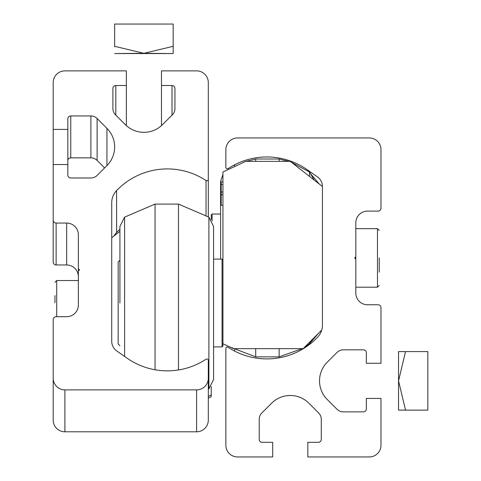 <?xml version="1.0" encoding="UTF-8"?>
<svg xmlns="http://www.w3.org/2000/svg" width="481" height="481" viewBox="0 0 481 481"><rect width="100%" height="100%" fill="white"/><g stroke="black" fill="none" stroke-linecap="round" stroke-linejoin="round"><path stroke-width="0.72" d="M307.131 169.667L317.454 176.9A11.706 11.706 0 0 1 322.444 186.49L322.444 325.102A17.563 17.563 0 0 1 317.568 337.247A70.238 70.238 0 0 1 228.138 347.282A1.461 1.461 0 0 0 225.866 348.503L225.866 445.244A11.706 11.706 0 0 0 237.572 456.95L272.691 456.95L272.691 442.316L262.157 442.316A2.928 2.928 0 0 1 259.229 439.387L259.229 419.24A8.778 8.778 0 0 1 261.802 413.029L271.627 403.204A26.341 26.341 0 0 1 308.88 403.204L318.705 413.029A8.778 8.778 0 0 1 321.278 419.24L321.278 439.387A2.928 2.928 0 0 1 318.35 442.316L307.816 442.316L307.816 456.95L369.276 456.95A11.706 11.706 0 0 0 380.982 445.244L380.982 398.418L366.348 398.418L366.348 408.952A2.928 2.928 0 0 1 363.42 411.88L343.272 411.88A8.778 8.778 0 0 1 337.061 409.307L327.236 399.483A26.341 26.341 0 0 1 327.236 362.229L337.061 352.405A8.778 8.778 0 0 1 343.272 349.831L363.42 349.831A2.928 2.928 0 0 1 366.348 352.759L366.348 363.293L380.982 363.293L380.982 307.69A2.928 2.928 0 0 0 378.054 304.762L367.52 304.762A11.706 11.706 0 0 1 355.814 293.055L355.814 259.109L354.641 257.936L355.814 256.764L355.814 222.817A11.706 11.706 0 0 1 367.52 211.111L378.054 211.111A2.928 2.928 0 0 0 380.982 208.183L380.982 149.651A11.706 11.706 0 0 0 369.276 137.939L237.572 137.939A11.706 11.706 0 0 0 225.866 149.651L225.866 167.37A1.461 1.461 0 0 0 228.138 168.59A70.238 70.238 0 0 1 307.131 169.667L319.228 183.995M322.444 186.508L290.253 161.357L245.767 161.357L222.937 172L222.937 343.753L233.477 348.665L303.132 348.665L321.735 330.062M222.937 181.842L221.182 181.842L221.182 205.255L222.937 205.255M221.182 194.751L222.937 194.751M221.182 192.045L222.937 192.045M221.182 184.542L222.937 184.542M119.919 303.006L119.919 226.515L124.603 217.147L124.603 356.439M213.576 303.006L213.576 379.497L208.892 388.864L208.892 217.147L213.576 226.515L213.576 303.006M124.603 217.147L155.038 204.082L178.457 204.082L178.457 369.967M155.038 204.082L155.038 369.769M222.937 343.753L222.937 346.031L222.06 346.909L222.06 259.109L213.576 259.109M119.919 260.275L118.164 262.031L118.164 343.981L119.919 345.737M379.226 257.936L379.226 272.132M355.814 259.109L355.814 256.764M234.644 166.149L234.644 164.779M318.578 333.213L307.816 345.719A70.238 70.238 0 0 1 234.644 351.094L234.644 349.723M398.539 410.125L398.539 351.587L427.807 351.587L427.807 410.125L398.539 410.125M405.537 410.125L398.539 380.856L405.537 351.587M64.899 389.875A11.706 11.706 180 0 1 53.193 378.168L53.193 420.087A11.706 11.706 180 0 0 64.899 431.794L64.899 389.875L196.603 389.875A11.706 11.706 180 0 0 208.309 378.168L208.309 360.449A1.461 1.461 180 0 0 206.036 359.223A70.238 70.238 180 0 1 127.044 358.147L116.721 350.92A11.706 11.706 180 0 1 111.724 341.33L111.724 202.717A17.563 17.563 180 0 1 116.606 190.572A70.238 70.238 -0 0 1 206.036 180.543A1.461 1.461 180 0 0 208.309 179.323L208.309 82.582A11.706 11.706 -0 0 0 196.603 70.875L161.478 70.875L161.478 85.51L172.018 85.51A2.928 2.928 -0 0 1 174.94 88.438L174.94 108.586A8.778 8.778 -0 0 1 172.372 114.791L162.542 124.621A26.341 26.341 180 0 1 125.294 124.621L115.47 114.791A8.778 8.778 180 0 1 112.897 108.586L112.897 88.438L112.897 108.586M208.309 378.168L208.309 420.087A11.706 11.706 180 0 1 196.603 431.794L64.899 431.794M114.057 235.894A17.563 17.563 180 0 1 116.606 232.491L116.606 190.572M119.919 229.251A70.238 70.238 -0 0 0 116.606 232.491M208.309 216.715L208.309 179.323M161.478 125.625L161.478 85.51M112.897 88.438A2.928 2.928 180 0 1 115.825 85.51L126.359 85.51L126.359 125.625M53.193 129.407L67.827 129.407L67.827 164.526L53.193 164.526L53.193 82.582A11.706 11.706 180 0 1 64.899 70.875L126.359 70.875L126.359 85.51M67.827 129.407L67.827 118.873A2.928 2.928 -0 0 1 70.755 115.945L90.903 115.945A8.778 8.778 -0 0 1 97.114 118.518L106.938 128.343A26.341 26.341 180 0 1 106.938 165.59L106.938 128.343M104.605 167.929L97.114 160.438A8.778 8.778 -0 0 0 90.903 157.864L70.755 157.864A2.928 2.928 -0 0 0 67.827 160.792M67.827 164.526L67.827 175.06A2.928 2.928 180 0 0 70.755 177.988L90.903 177.988A8.778 8.778 180 0 0 97.114 175.415L106.938 165.59M53.193 164.526L53.193 220.13A2.928 2.928 -0 0 0 56.121 223.058L66.655 223.058A11.706 11.706 -0 0 1 78.361 234.764L78.361 268.711L79.533 269.883L78.361 271.056L78.361 268.711M78.361 276.683A11.706 11.706 -0 0 0 66.655 264.977L56.121 264.977A2.928 2.928 -0 0 1 53.193 262.049L53.193 220.13M53.193 378.168L53.193 319.637A2.928 2.928 180 0 1 56.121 316.708L66.655 316.708A11.706 11.706 180 0 0 78.361 305.002L78.361 271.056M211.231 386.52L211.231 396.729L208.309 398.094M111.724 237.716L119.919 231.313M211.231 394.955L208.309 396.32M220.599 259.109L220.599 181.445L222.937 174.423M302.14 348.665L279.13 356.86L255.718 356.86L255.718 348.665M279.13 356.86L279.13 348.665M220.599 257.521L220.599 205.988M279.13 161.357L279.13 159.013L255.718 159.013L246.074 161.357M255.718 161.357L255.718 159.013M211.231 219.492L211.231 214.911L212.109 214.033L212.109 220.851M54.948 302.796L54.948 295.605M158.309 53.547L129.527 53.547L158.309 53.547M143.921 53.319L114.658 53.553L173.184 53.553L143.921 53.319L173.184 46.314L173.184 24.05L114.652 24.05L114.652 46.314L143.921 53.319M173.184 46.314L173.184 53.553M114.652 46.314L114.652 46.783M377.471 287.205L379.226 285.449L377.471 287.205L379.226 285.449L377.471 287.205L355.814 287.205L377.471 287.205L377.471 228.667L379.226 230.423M196.603 431.794L196.603 389.875M206.036 215.121L206.036 180.543M172.018 115.151L172.018 85.51M115.825 115.151L115.825 85.51M70.755 157.864L70.755 115.945M90.903 157.864L90.903 115.945M97.114 160.438L97.114 118.518M56.121 264.977L56.121 223.058M66.655 264.977L66.655 223.058M304.593 347.198L309.572 343.795L309.572 342.225M309.572 176.449L309.572 172.078L314.165 180.038M78.361 280.531L56.704 280.531L56.704 316.708M208.309 389.297L208.892 388.864M178.457 204.082L208.892 217.147M213.576 346.909L222.06 346.909M222.937 259.987L222.06 259.109M355.814 228.667L377.471 228.667M255.718 356.86L230.02 347.048M309.572 343.795L313.642 338.149M309.572 172.078L291.396 162.247M288.774 161.357L279.13 159.013M245.045 161.694L230.808 168.332M220.599 214.033L212.109 214.033M56.704 280.531L54.948 282.287"/></g></svg>
